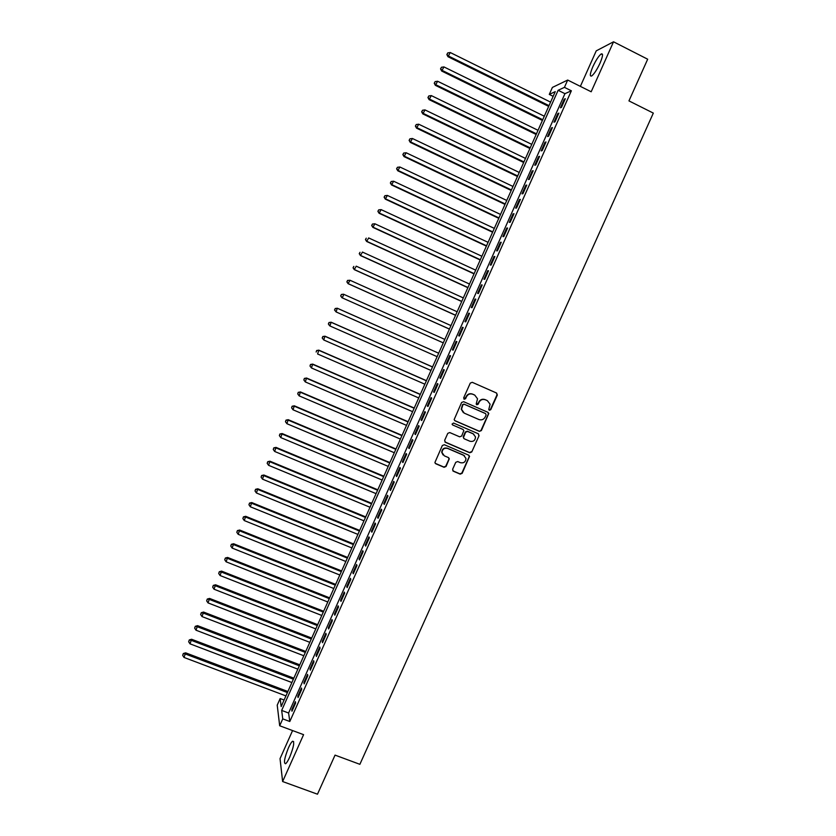 <?xml version="1.0" encoding="UTF-8"?>
<svg xmlns="http://www.w3.org/2000/svg" width="836" height="836" viewBox="0 0 836 836"><rect width="100%" height="100%" fill="white"/><g stroke="black" fill="none" stroke-linecap="round" stroke-linejoin="round"><path stroke-width="1.25" d="M489.363 410.257L490.732 409.703L497.336 395.031L496.605 393.056L472.267 382.313L470.281 383.107L463.677 397.852L464.199 399.242L465.579 398.688L466.436 396.786C467.899 394.205 470.01 393.359 472.768 394.247L474.796 395.146L477.534 398.803L476.206 403.955L476.802 404.76L478.182 404.206L479.038 402.304C480.501 399.733 482.612 398.897 485.35 399.775L487.378 400.663L490.084 404.216L488.767 409.483L489.363 410.257M489.081 410.079L490.408 409.504L496.992 394.843L496.521 393.014M463.917 399.065L466.436 396.786M476.53 404.582L479.038 402.304M289.695 757.155C293.739 746.914 294.711 741.595 292.6 741.229C291.471 742.034 290.092 744.239 288.462 747.823C284.439 757.98 283.477 763.289 285.567 763.749C286.685 762.944 288.065 760.75 289.695 757.155M599.987 63.243C602.913 56.252 603.299 53.17 601.147 53.985C598.649 56.002 595.89 60.244 592.86 66.702C589.944 73.662 589.558 76.745 591.7 75.951C594.166 73.986 596.935 69.754 599.987 63.243M452.621 469.289L453.363 471.232L460.187 474.137L462.151 473.333L469.56 456.341L468.703 455.181L444.313 444.721L442.338 445.515L434.908 462.507L435.786 463.771L444.073 467.293L446.048 466.488L449.298 458.807L448.43 457.574L444.324 455.829L441.993 452.495C442.432 449.089 444.313 447.741 447.626 448.441L463.687 455.327L465.986 458.473C465.642 461.963 463.771 463.363 460.375 462.684L457.71 461.545L455.735 462.339L452.621 469.289M282.756 718.876L279.684 725.763L277.218 705.135L280.154 698.541L281.178 706.566L555.261 91.626L549.283 94.405L552.397 87.425L567.696 80.047L564.436 87.352L558.124 90.288L281.669 710.412L282.756 718.876L289.799 721.51L571.364 90.8L564.436 87.352M567.696 80.047L591.177 91.772L613.53 41.8L647.681 59.21L628.954 100.895L653.324 113.1L359.877 764.323L335.048 755.117L317.481 794.2L282.62 781.535L303.583 734.666L279.684 725.763M479.394 431.366L481.369 430.571L488.788 413.444L487.952 412.326L463.593 401.677L461.608 402.471L454.157 419.588L455.024 420.801L479.394 431.366L481.045 430.341L488.349 414.092L487.963 412.336M479.038 435.734L471.744 451.973L469.78 452.767L445.4 442.307L444.658 440.342L447.782 433.351L449.758 432.557L459.675 436.831L461.65 436.037L463.844 430.634L462.987 429.443L452.673 424.981L452.057 424.124L453.54 423.047L478.317 433.769L479.038 435.734L471.744 451.973M292.579 730.57L280.039 758.639L282.62 781.535M613.53 41.8L596.235 50.86L580.372 86.369M561.458 107.374L565.324 98.711L564.258 99.16L560.402 107.802L561.458 107.374M555.01 121.805L558.876 113.153L557.842 113.56L553.986 122.192L555.01 121.805M548.583 136.216L552.439 127.574L551.415 127.939L547.57 136.561L548.583 136.216M542.156 150.616L546.012 141.984L545.009 142.298L541.174 150.908L542.156 150.616M535.74 164.985L539.586 156.363L538.614 156.645L534.779 165.235L535.74 164.985M529.334 179.343L533.18 170.732L532.218 170.962L528.394 179.552L529.334 179.343M522.939 193.68L526.774 185.08L525.834 185.268L522.009 193.847L522.939 193.68M516.543 207.997L520.379 199.407L519.459 199.553L515.645 208.122L516.543 207.997M510.159 222.303L513.994 213.723L513.095 213.828L509.281 222.376L510.159 222.303M503.784 236.578L507.609 228.009L506.741 228.071L502.927 236.609L503.784 236.578M497.42 250.842L501.245 242.283L500.388 242.304L496.584 250.831L497.42 250.842M491.066 265.085L494.881 256.537L494.045 256.506L490.241 265.033L491.066 265.085M484.723 279.308L488.527 270.78L487.712 270.707L483.919 279.214L484.723 279.308M478.38 293.52L482.184 284.992L481.39 284.877L477.596 293.373L478.38 293.52M472.047 307.7L475.841 299.194L475.067 299.027L471.285 307.512L472.047 307.7M465.725 321.87L469.518 313.375L468.756 313.166L464.983 321.641L465.725 321.87M459.413 336.02L463.196 327.534L462.465 327.284L458.682 335.748L459.413 336.02M453.102 350.159L456.884 341.673L456.163 341.391L452.401 349.835L453.102 350.159M446.8 364.266L450.583 355.802L449.883 355.467L446.121 363.911L446.8 364.266M440.509 378.363L444.282 369.909L443.613 369.533L439.851 377.956L440.509 378.363M434.229 392.439L438.001 383.996L437.343 383.578L433.581 391.99L434.229 392.439M427.959 406.495L431.721 398.061L431.083 397.602L427.332 406.014L427.959 406.495M421.689 420.539L425.451 412.117L424.834 411.615L421.083 420.006L421.689 420.539M415.429 434.563L419.181 426.151L418.585 425.608L414.844 433.988L415.429 434.563M409.18 448.566L412.932 440.164L412.347 439.579L408.616 447.95L409.18 448.566M402.942 462.548L406.683 454.157L406.118 453.53L402.388 461.89L402.942 462.548M396.703 476.52L400.444 468.139L399.901 467.47L396.18 475.82L396.703 476.52M390.485 490.46L394.216 482.1L393.693 481.379L389.973 489.729L390.485 490.46M384.267 504.401L387.988 496.041L387.486 495.288L383.776 503.617L384.267 504.401M378.05 518.31L381.78 509.96L381.3 509.166L377.579 517.484L378.05 518.31M371.853 532.208L375.573 523.869L375.103 523.033L371.403 531.341L371.853 532.208M365.656 546.086L369.376 537.757L368.927 536.879L365.227 545.177L365.656 546.086M359.47 559.942L363.179 551.624L362.761 550.705L359.062 558.991L359.47 559.942M353.294 573.778L357.003 565.481L356.596 564.519L352.896 572.796L353.294 573.778M347.128 587.603L350.827 579.317L350.441 578.313L346.752 586.579L347.128 587.603M340.963 601.408L344.662 593.132L344.296 592.087L340.607 600.342L340.963 601.408M334.808 615.202L338.507 606.926L338.152 605.839L334.473 614.084L334.808 615.202M328.663 628.965L332.352 620.709L332.017 619.58L328.349 627.815L328.663 628.965M322.529 642.717L326.207 634.472L325.894 633.301L322.226 641.525L322.529 642.717M316.395 656.459L320.073 648.213L319.78 647.012L316.112 655.225L316.395 656.459M310.281 670.169L313.949 661.945L313.678 660.691L310.01 668.904L310.281 670.169M304.158 683.869L307.826 675.655L307.575 674.37L303.917 682.563L304.158 683.869M298.055 697.558L301.723 689.345L301.482 688.018L297.825 696.2L298.055 697.558M571.364 90.8L564.937 93.674L288.598 713.014L289.799 721.51M295.401 701.655L291.754 709.827L291.963 711.217L295.62 703.024L295.401 701.655M284.104 700.025L280.154 698.541M553.16 96.328L549.283 94.405M564.937 93.674L558.124 90.288M288.598 713.014L281.669 710.412M564.258 99.16L564.958 99.515M557.842 113.56L558.542 113.905M551.415 127.939L552.126 128.284M545.009 142.298L545.709 142.642M538.614 156.645L539.314 156.98M532.218 170.962L532.919 171.307M525.834 185.268L526.534 185.602M519.459 199.553L520.159 199.888M513.095 213.828L513.795 214.152M506.741 228.071L507.442 228.406M500.388 242.304L501.088 242.628M494.045 256.506L494.745 256.84M487.712 270.707L488.412 271.031M481.39 284.877L482.09 285.201M475.067 299.027L475.778 299.351M468.756 313.166L469.466 313.49M462.465 327.284L463.165 327.607M452.401 349.835L453.102 350.148M456.163 341.391L456.874 341.705M446.121 363.911L446.821 364.224M439.851 377.956L440.551 378.269M433.581 391.99L434.292 392.303M427.332 406.014L428.032 406.317M421.083 420.006L421.793 420.309M414.844 433.988L415.555 434.292M408.616 447.95L409.316 448.253M402.388 461.89L403.098 462.193M396.18 475.82L396.881 476.112M389.973 489.729L390.673 490.021M383.776 503.617L384.476 503.909M377.579 517.484L378.29 517.777M371.403 531.341L372.104 531.633M365.227 545.177L365.938 545.469M359.062 558.991L359.773 559.284M352.896 572.796L353.607 573.078M346.752 586.579L347.462 586.862M340.607 600.342L341.318 600.624M334.473 614.084L335.184 614.366M328.349 627.815L329.06 628.097M322.226 641.525L322.936 641.808M316.112 655.225L316.823 655.497M310.01 668.904L310.72 669.176M303.917 682.563L304.628 682.834M297.825 696.2L298.536 696.472M291.754 709.827L292.464 710.088M478.725 402.116C480.188 399.545 482.288 398.709 485.026 399.587L487.054 400.475M466.133 396.598C467.606 394.028 469.707 393.181 472.455 394.07L474.493 394.958M454.606 420.518L479.08 431.136M486.103 414.99L485.601 413.611L464.22 404.269L462.83 404.823L461.524 409.347L464.293 413.162L478.903 419.526C481.64 420.404 483.741 419.557 485.204 416.997L486.103 414.99M463.374 412.629L461.232 409.149L462.538 404.634L463.917 404.081L485.277 413.412M444.888 441.93L469.477 452.516L471.441 451.722M463.123 429.516L452.673 424.981M469.916 441.251C473.364 441.941 475.224 440.509 475.517 436.956L473.228 433.874L467.585 431.439L465.61 432.233L463.416 437.636L464.273 438.816L469.916 441.251M473.845 434.208L473.228 433.874M463.813 438.492L463.248 436.622L465.318 432.003L467.293 431.209L472.925 433.644M478.725 435.504L478.422 433.832M464.523 455.819L463.687 455.327M443.059 454.951L441.721 452.245C442.16 448.848 444.041 447.49 447.354 448.2L463.384 455.066M435.201 463.311L443.801 467.021L445.776 466.216L448.89 459.277L448.692 457.731M452.788 470.793L459.894 473.855L461.859 473.061L469.132 456.874L468.902 455.286M550.59 102.117L450.259 52.532L447.981 56.712L548.677 106.391M447.135 54.34L447.762 52.898L446.852 54.57L448.671 56.127L549.012 105.639M447.762 52.898L450.259 52.532M447.981 56.712L446.852 54.57M544.299 116.214L443.926 66.911L441.68 71.039L542.418 120.447M440.812 68.698L441.45 67.267L440.541 68.918L442.349 70.496L542.731 119.736M441.45 67.267L443.926 66.911M441.68 71.039L440.541 68.918M538.018 130.301L437.615 81.259L435.378 85.345L536.158 134.481M434.501 83.036L435.138 81.604L434.239 83.245L436.037 84.844L536.451 133.823M435.138 81.604L437.615 81.259M435.378 85.345L434.239 83.245M531.759 144.367L431.303 95.597L429.087 99.63L529.909 148.494M428.199 97.363L428.826 95.931L427.948 97.551L429.725 99.181L530.191 147.878M428.826 95.931L431.303 95.597M429.087 99.63L427.948 97.551M525.489 158.422L425.001 109.913L422.807 113.895L523.67 162.498M421.908 111.669L422.535 110.237L421.657 111.836L423.424 113.487L523.932 161.923M422.535 110.237L425.001 109.913M422.807 113.895L421.657 111.836M519.24 172.446L418.711 124.209L416.537 128.148L517.442 176.48M415.617 125.954L416.244 124.533L415.387 126.1L417.133 127.783L517.672 175.957M416.244 124.533L418.711 124.209M416.537 128.148L415.387 126.1M512.99 186.459L412.42 138.494L410.277 142.381L511.214 190.441M409.337 140.229L409.964 138.797L409.107 140.354L410.852 142.057L511.433 189.96M409.964 138.797L412.42 138.494M410.277 142.381L409.107 140.354M506.752 200.452L406.15 152.758L404.018 156.593L505.007 204.392M403.067 154.472L403.694 153.051L402.847 154.587L404.582 156.322L505.195 203.953M403.694 153.051L406.15 152.758M404.018 156.593L402.847 154.587M500.524 214.434L399.88 167.001L397.779 170.784L498.799 218.321M396.807 168.705L397.434 167.284L396.598 168.799L398.312 170.554L498.967 217.924M397.434 167.284L399.88 167.001M397.779 170.784L396.598 168.799M494.306 228.385L393.62 181.224L391.541 184.965L492.592 232.23M390.558 182.917L391.185 181.496L390.349 183L392.053 184.777L492.749 231.875M391.185 181.496L393.62 181.224M391.541 184.965L390.349 183M488.088 242.335L387.361 195.425L385.302 199.125L486.406 246.118M384.309 197.108L384.936 195.697L384.111 197.171L385.804 198.978L486.542 245.815M384.936 195.697L387.361 195.425M385.302 199.125L384.111 197.171M481.891 256.255L381.122 209.617L379.084 213.264L480.219 259.996M378.071 211.289L378.698 209.867L377.882 211.33L379.565 213.159L480.334 259.735M378.698 209.867L381.122 209.617M379.084 213.264L377.882 211.33M475.694 270.153L374.883 223.787L372.866 227.382L474.043 273.853M371.842 225.448L372.469 224.027L371.665 225.469L373.326 227.319L474.137 273.633M372.469 224.027L374.883 223.787M372.866 227.382L371.665 225.469M469.498 284.041L368.655 237.936L366.659 241.479L467.878 287.688M365.625 239.587L366.241 238.166L365.447 239.587L367.098 241.468L467.951 287.511M366.659 241.479L365.447 239.587M463.322 297.919L362.437 252.064L360.462 255.565L461.712 301.514M359.407 253.705L360.034 252.294L359.24 253.695L360.88 255.597L461.775 301.378M360.462 255.565L359.24 253.695M457.146 311.765L356.23 266.172L354.276 269.631L455.557 315.318M353.2 267.802L353.827 266.391L353.043 267.781L354.673 269.704L455.599 315.224M354.276 269.631L353.043 267.781M450.98 325.601L350.023 280.269L348.089 283.676L449.413 329.102M347.003 281.889L347.63 280.478L346.856 281.847L348.476 283.791L449.434 329.06M347.473 280.436L350.023 280.269L347.63 280.478M348.089 283.676L346.856 281.847M341.914 297.71L443.279 342.875L341.914 297.71L340.67 295.892L341.433 294.544L340.67 295.892M444.825 339.416L343.826 294.345L342.279 297.867L340.816 295.954M341.297 294.491L343.46 294.199L341.433 294.544M335.257 308.599L334.64 309.999L335.257 308.599L337.639 308.411L438.67 353.22L337.295 308.223L336.093 311.922L437.134 356.669M334.64 309.999L336.093 311.922L334.505 309.926M335.121 308.526L337.295 308.223M432.557 366.931L331.129 322.215L329.917 325.956L430.989 370.442M432.525 366.994L331.464 322.445L328.956 322.539L328.464 324.034L329.081 322.633M328.464 324.034L329.593 325.716L328.339 323.94M328.956 322.539L331.129 322.215M426.444 380.652L324.974 336.197L323.751 339.97L424.866 384.205M426.391 380.767L325.288 336.469L322.79 336.532L322.299 338.037L322.915 336.647M322.299 338.037L323.751 339.97L322.173 337.932M322.79 336.532L324.974 336.197M420.341 394.352L318.829 350.159L317.586 353.973L418.731 397.946M420.268 394.508L319.122 350.472L316.645 350.514L316.144 352.04L316.76 350.639M316.645 350.514L318.829 350.159M414.238 408.041L312.695 364.099L311.431 367.955L412.618 411.667M414.144 408.24L312.967 364.465L310.501 364.475L309.989 366.011L310.605 364.611M311.431 367.955L309.989 366.011M310.501 364.475L312.695 364.099M408.146 421.71L306.572 378.029L305.286 381.916L406.515 425.378M408.041 421.95L306.822 378.426L304.367 378.415L303.855 379.962L304.461 378.572M305.286 381.916L303.855 379.962M304.367 378.415L306.572 378.029M402.053 435.368L300.448 391.938L299.152 395.867L400.413 439.067M401.938 435.64L300.688 392.377L298.243 392.335L297.72 393.902L298.327 392.512M299.152 395.867L297.72 393.902M298.243 392.335L300.448 391.938M395.982 448.995L294.335 405.826L293.018 409.786L394.32 452.736M395.836 449.319L294.554 406.306L292.119 406.244L291.597 407.822L292.203 406.432M293.018 409.786L291.597 407.822M292.119 406.244L294.335 405.826M389.91 462.611L288.232 419.703L286.894 423.695L388.228 466.394M389.754 462.977L288.43 420.226L286.006 420.132L285.473 421.731L286.09 420.341M286.894 423.695L285.473 421.731M286.006 420.132L288.232 419.703M383.849 476.217L282.129 433.55L280.781 437.594L382.146 480.031M383.672 476.625L282.317 434.124L279.903 433.999L279.37 435.619L279.976 434.229M280.781 437.594L279.37 435.619M279.903 433.999L282.129 433.55M377.799 489.802L276.047 447.396L274.678 451.461L376.085 493.648M377.6 490.241L276.204 448.002L273.811 447.856L273.267 449.486L273.874 448.096M274.678 451.461L273.267 449.486M273.811 447.856L276.047 447.396M371.748 503.366L269.965 461.211L268.575 465.318L370.014 507.253M371.529 503.857L270.101 461.859L267.729 461.691L267.175 463.332L267.781 461.942M268.575 465.318L267.175 463.332M267.729 461.691L269.965 461.211M365.708 516.909L263.883 475.015L262.494 479.153L363.963 520.838M365.478 517.442L264.009 475.705L261.647 475.506L261.083 477.157L261.689 475.778M262.494 479.153L261.083 477.157M261.647 475.506L263.883 475.015M359.679 530.442L257.822 488.799L256.412 492.979L357.912 534.403M359.428 531.017L257.927 489.52L255.576 489.3L255.011 490.972L255.617 489.593M256.412 492.979L255.011 490.972M255.576 489.3L257.822 488.799M353.659 543.964L251.761 502.561L250.33 506.783L351.872 547.956M353.388 544.57L251.855 503.335L249.515 503.084L248.94 504.766L249.546 503.397M250.33 506.783L248.94 504.766M249.515 503.084L251.761 502.561M347.64 557.455L245.711 516.314L244.269 520.567L345.843 561.489M347.348 558.114L245.784 517.118L243.454 516.847L242.868 518.55L243.475 517.17M244.269 520.567L242.868 518.55M243.454 516.847L245.711 516.314M341.631 570.936L239.671 530.045L238.208 534.329L339.813 575.011M341.328 571.636L239.723 530.891L237.403 530.588L236.818 532.313L237.424 530.933M238.208 534.329L236.818 532.313M237.403 530.588L239.671 530.045M335.633 584.406L233.631 543.755L232.157 548.082L333.804 588.513M335.309 585.137L233.672 544.644L231.363 544.32L230.767 546.054L231.373 544.675M232.157 548.082L230.767 546.054M231.363 544.32L233.631 543.755M329.635 597.855L227.611 557.445L226.117 561.813L327.796 601.993M329.29 598.628L227.622 558.385L225.333 558.03L224.727 559.775L225.333 558.406M226.117 561.813L224.727 559.775M225.333 558.03L227.611 557.445M323.657 611.283L221.582 571.124L220.077 575.523L321.787 615.463M323.292 612.098L221.582 572.106L219.304 571.73L218.698 573.486L219.304 572.117M220.077 575.523L218.698 573.486M219.304 571.73L221.582 571.124M317.67 624.691L215.573 584.792L214.047 589.223L315.799 628.912M317.293 625.547L215.552 585.806L213.295 585.399L212.678 587.175L213.274 585.806M214.047 589.223L212.678 587.175M213.295 585.399L215.573 584.792M311.703 638.087L209.575 598.43L208.028 602.902L309.811 642.341M311.305 638.986L209.533 599.485L207.276 599.057L206.659 600.854L207.265 599.485M208.028 602.902L206.659 600.854M207.276 599.057L209.575 598.43M305.736 651.474L203.576 612.057L202.019 616.571L303.823 655.758M305.318 652.404L203.514 613.154L201.277 612.704L200.65 614.502L201.257 613.143M202.019 616.571L200.65 614.502M201.277 612.704L203.576 612.057M299.79 664.829L197.589 625.662L196.011 630.208L297.856 669.155M299.351 665.811L197.505 626.801L195.279 626.321L194.652 628.139L195.248 626.781M196.011 630.208L194.652 628.139M195.279 626.321L197.589 625.662M293.833 678.184L191.601 639.258L190.012 643.835L291.889 682.542M293.384 679.198L191.507 640.428L189.291 639.937L188.654 641.766L189.26 640.407M190.012 643.835L188.654 641.766M189.291 639.937L191.601 639.258M287.897 691.508L185.634 652.832L184.024 657.451L285.933 695.907M287.427 692.563L185.519 654.045L183.314 653.522L182.676 655.372L183.272 654.003M184.024 657.451L182.676 655.372M183.314 653.522L185.634 652.832M292.6 741.229L293.666 741.616M601.147 53.985L602.537 54.695"/></g></svg>
